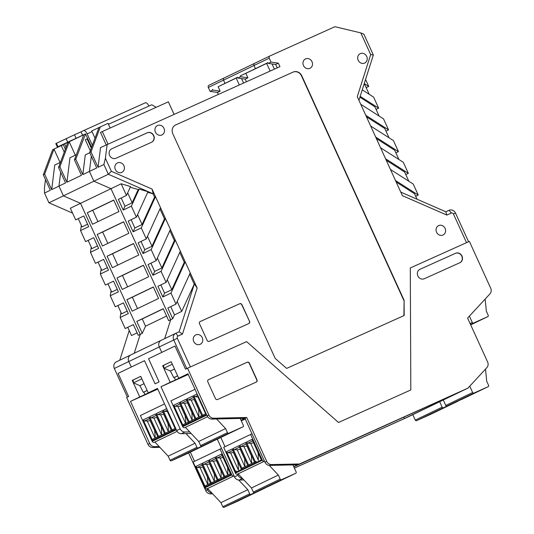 <?xml version="1.0" encoding="UTF-8"?>
<svg xmlns="http://www.w3.org/2000/svg" width="534" height="534" viewBox="0 0 534 534"><rect width="100%" height="100%" fill="white"/><g stroke="black" fill="none" stroke-linecap="round" stroke-linejoin="round"><path stroke-width="0.8" d="M312.003 61.697A5.193 4.679 64.3 0 0 305.481 58.94A5.193 4.679 64.3 0 0 303.466 65.542A5.193 4.679 64.3 0 0 309.98 68.299A5.193 4.679 64.3 0 0 312.003 61.697M366.718 56.43A5.193 4.679 64.3 0 0 360.203 53.674A5.193 4.679 64.3 0 0 358.18 60.269A5.193 4.679 64.3 0 0 364.702 63.032A5.193 4.679 64.3 0 0 366.718 56.43M123.901 165.714A5.193 4.679 64.3 0 0 117.38 162.957A5.193 4.679 64.3 0 0 115.364 169.558A5.193 4.679 64.3 0 0 121.879 172.315A5.193 4.679 64.3 0 0 123.901 165.714M202.266 337.675A5.193 4.679 64.3 0 0 195.751 334.918A5.193 4.679 64.3 0 0 193.729 341.52A5.193 4.679 64.3 0 0 200.25 344.276A5.193 4.679 64.3 0 0 202.266 337.675M445.089 228.392A5.193 4.679 64.3 0 0 438.568 225.635A5.193 4.679 64.3 0 0 436.545 232.23A5.193 4.679 64.3 0 0 443.066 234.993A5.193 4.679 64.3 0 0 445.089 228.392M163.978 128.32A5.193 4.679 64.3 0 0 157.457 125.563A5.193 4.679 64.3 0 0 155.441 132.165A5.193 4.679 64.3 0 0 161.956 134.922A5.193 4.679 64.3 0 0 163.978 128.32M109.617 155.441A5.193 4.679 64.3 0 0 116.038 158.244L151.623 142.231A5.193 4.679 64.3 0 0 151.716 142.184A5.193 4.679 64.3 0 0 153.712 135.529A5.193 4.679 64.3 0 0 147.317 132.779L111.733 148.799A5.193 4.679 64.3 0 0 111.639 148.839A5.193 4.679 64.3 0 0 109.617 155.441M187.541 368.213L185.518 369.188L186.767 368.587L173.704 339.931A5.193 4.679 -115.7 0 1 175.726 333.329A5.193 4.679 -115.7 0 1 175.819 333.283L178.036 336.06A1.729 1.562 -115.7 0 0 177.328 338.276L190.391 366.931L246.608 341.627L187.541 368.213L208.881 415.045A5.193 4.679 64.3 0 0 213.633 418.222L246.708 417.495L266.713 461.389A5.193 4.679 64.3 0 0 271.459 464.567L299.447 463.973L467.971 388.125L486.881 367.612A5.193 4.679 64.3 0 0 487.609 361.972L467.604 318.077L489.972 293.854A5.193 4.679 64.3 0 0 490.699 288.206L469.359 241.375L410.292 267.961L410.82 389.94L410.292 267.961L466.516 242.656L453.453 214.001A1.729 1.562 -115.7 0 0 451.31 213.066L449.101 210.289A5.193 4.679 -115.7 0 1 455.522 213.093L468.572 241.728M410.82 389.94L338.516 422.481L246.608 341.627L338.516 422.481L410.82 389.94M161.762 352.387L159.245 346.873A5.193 4.679 -115.7 0 1 161.268 340.271A5.193 4.679 -115.7 0 1 161.368 340.231A5.193 4.679 64.3 0 0 161.268 340.271A5.193 4.679 64.3 0 0 159.245 346.873L161.762 352.387L174.972 346.039L148.552 358.735L161.762 352.387M72.597 213.119L48.954 202.807L44.509 193.041L50.33 190.237L43.301 174.805L44.649 174.157L51.691 189.623L58.974 186.126L63.406 195.858L93.871 181.213L110.999 188.689L170.706 319.706L164.679 338.636L170.706 319.706L110.999 188.689L93.871 181.213L89.425 171.447L91.327 156.162L89.425 171.447L93.871 181.213L108.329 174.264L103.876 164.505L98.049 167.302L91.014 151.87L89.665 152.517L96.701 167.95L82.817 174.625L75.788 159.192L74.44 159.84L81.468 175.272L66.91 182.268L59.881 166.835L58.533 167.482L65.562 182.915L58.96 186.092L60.689 172.222M95.005 138.166L91.715 130.943L108.028 123.341L110.164 128.013M277.219 67.865L275.678 64.467L268.322 63.392L267.975 62.618L240.207 75.968L261.126 66.082L255.439 68.646L254.004 65.495L255.439 68.646L266.653 63.426L270.131 71.055M254.705 63.279A1.729 1.562 64.3 0 0 254.004 65.495A1.729 1.562 -115.7 0 1 254.705 63.279L269.877 55.99M249.538 321.334L241.929 304.64A1.729 1.562 64.3 0 0 239.793 303.706L200.223 321.515A1.729 1.562 64.3 0 0 199.516 323.731L207.125 340.425A1.729 1.562 64.3 0 0 209.261 341.359L248.831 323.551A1.729 1.562 64.3 0 0 249.538 321.334L241.728 304.74A1.729 1.562 64.3 0 0 239.586 303.806L200.11 321.575M286.604 368.413L404.171 315.501L404.125 300.342L301.783 75.788A6.922 6.241 64.3 0 0 293.219 72.05L175.653 124.963A6.922 6.241 64.3 0 0 175.526 125.023A6.922 6.241 64.3 0 0 172.836 133.82L275.17 358.381L286.604 368.413M275.678 64.467L278.368 63.172L271.018 62.098L269.229 58.173A1.729 1.562 -115.7 0 1 269.937 55.957L334.952 26.7L360.804 32.901L370.683 54.588L357.279 96.681L402.389 195.664L446.858 215.069L451.31 213.066M278.368 63.172L279.95 66.637L100.552 147.578L98.049 167.302M178.036 336.06L182.488 334.05L197.146 288.04L152.036 189.056L111.359 171.307L105.398 158.238L107.16 144.407M185.518 369.188L174.972 346.039L185.518 369.188M106.179 144.874L100.505 132.419L102.321 131.544L168.364 101.82L174.051 114.296M147.698 192.353L153.285 193.882L108.329 174.264L111.359 171.307M48.954 202.807L63.406 195.858L80.534 203.327L121.171 183.796L130.536 186.56L126.485 195.451L121.171 183.796M130.243 187.2L138.206 189.55L139.134 189.103L147.991 191.713L136.39 217.178L131.364 206.157L123.214 210.076L118.334 199.369L126.485 195.451M58.96 186.092L63.406 195.858L80.534 203.327L70.361 208.22L75.674 219.874L83.825 215.956L88.704 226.663L80.554 230.581L85.58 241.602L93.73 237.683L98.61 248.397L90.46 252.315L95.479 263.335L103.629 259.417L108.515 270.124L100.359 274.042L105.385 285.069L113.535 281.151L118.415 291.858L110.264 295.776L115.291 306.796L123.441 302.878L128.32 313.585L120.17 317.503L125.19 328.53L133.34 324.612L138.226 335.319L140.242 334.344L134.214 353.281L140.242 334.344L80.534 203.327L140.242 334.344L142.264 333.376L136.811 321.408L163.23 308.705L168.684 320.674L172.729 318.731L167.85 308.025L176 304.106L170.98 293.086L162.823 297.004L157.944 286.291L166.101 282.373L161.074 271.352L152.924 275.27L148.045 264.564L156.195 260.645L151.169 249.618L143.019 253.537L138.139 242.83L146.289 238.912L141.27 227.891L133.113 231.809L128.233 221.096L136.39 217.178M182.488 334.05L179.09 331.808L194.336 283.954L181.7 311.422L174.484 314.886L172.729 318.731M449.101 210.289L445.823 211.764L400.76 192.1M365.556 79.446L368.734 86.421L366.17 87.649M362.246 89.852L373.613 97.128L378.639 108.155L376.076 109.383M360.744 104.284L383.519 118.862L388.538 129.882L385.975 131.117M370.649 126.017L393.418 140.589L398.444 151.616L395.881 152.844M380.548 147.744L403.324 162.323L408.35 173.343L405.787 174.578M390.454 169.478L413.229 184.056L418.249 195.077L415.686 196.312M360.804 32.901L363.874 34.203L373.346 54.989L358.921 100.285M248.744 323.591A1.729 1.562 64.3 0 0 249.338 321.435M403.904 315.627L404.125 300.342M403.851 300.475L301.516 75.915A6.922 6.241 64.3 0 0 292.952 72.177L175.653 124.963M151.616 142.231A5.193 4.679 64.3 0 0 153.485 135.569A5.193 4.679 64.3 0 0 147.11 132.879L111.733 148.799M373.346 54.989L370.683 54.588M271.018 62.098L268.322 63.392M105.398 158.238L103.876 164.505M153.285 193.882L152.036 189.056M153.131 193.955L154.566 197.106L155.501 196.659L141.27 227.891M146.289 238.912L160.52 207.679M159.953 208.927L164.472 218.84L165.4 218.393L151.169 249.618M156.195 260.645L170.426 229.413M169.859 230.661L174.371 240.567L175.306 240.12L161.074 271.352M166.101 282.373L180.332 251.147M179.758 252.395L184.277 262.301L185.211 261.854L170.98 293.086M176 304.106L190.231 272.874M194.182 284.035L189.663 274.122M197.146 288.04L194.336 283.954M179.09 331.808L175.819 333.283M445.823 211.764L446.858 215.069M395.48 180.499L418.249 195.077M385.575 158.772L408.35 173.343M375.669 137.038L398.444 151.616M365.763 115.311L388.538 129.882M100.345 126.798L91.014 151.87M102.321 131.544L108.008 144.02M89.665 152.517L98.997 127.446M137.572 214.588L142.084 224.494L154.566 197.106M139.134 189.103L131.364 206.157M127.666 192.854L132.178 202.76L138.206 189.55M123.214 210.076L124.963 206.231L121.205 197.987M124.963 206.231L132.178 202.76M133.113 231.809L134.868 227.965L131.11 219.714M134.868 227.965L142.084 224.494M143.019 253.537L144.774 249.692L141.016 241.448M144.774 249.692L151.99 246.227L164.472 218.84M152.924 275.27L154.673 271.426L150.915 263.182M154.673 271.426L161.889 267.955L174.371 240.567M162.823 297.004L164.579 293.159L160.821 284.909M164.579 293.159L171.794 289.688L184.277 262.301M174.484 314.886L170.726 306.643M181.7 311.422L177.181 301.51M417.001 199.182L414.517 193.735L396.148 181.981M408.817 181.233L404.612 172.001L386.249 160.247M398.911 159.499L394.706 150.268L376.343 138.52M389.012 137.772L384.8 128.54L366.437 116.786M378.639 108.155L360.176 96.34M359.903 97.208L374.901 106.807L379.107 116.038M363.974 84.419L364.996 85.073L369.201 94.304M368.734 86.421L364.248 83.551M147.471 236.315L151.99 246.227M157.376 258.049L161.889 267.955M167.282 279.783L171.794 289.688M468.271 396.028L477.269 391.863L468.271 396.028M474.88 392.85L483.871 388.685L474.88 392.85M454.928 402.442L463.926 398.277L454.928 402.442M461.536 399.265L470.527 395.1L461.536 399.265M485.513 369.101L486.721 381.263L488.583 385.354A1.041 0.934 -115.7 0 1 488.183 386.676L473.925 393.091A1.041 0.934 -115.7 0 1 472.643 392.53L469.753 386.189M443.267 399.999L445.75 405.453A1.041 0.934 64.3 0 0 447.038 406.014L488.183 386.676A1.041 0.934 -115.7 0 1 488.163 386.683L461.269 399.612A1.041 0.934 64.3 0 0 461.309 399.592M449.808 404.906L440.81 409.071L449.808 404.906M436.465 411.32L427.467 415.485L436.465 411.32M443.2 408.076L434.209 412.241L443.2 408.076M429.857 414.491L420.859 418.656L429.857 414.491M439.696 401.722L442.179 407.175L415.292 420.098A1.041 0.934 64.3 0 0 416.573 420.659L443.467 407.736A1.041 0.934 -115.7 0 1 442.179 407.175M443.467 407.736L457.698 401.328A1.041 0.934 -115.7 0 1 457.698 401.328L430.804 414.25A1.041 0.934 64.3 0 0 430.845 414.237L457.718 401.321A1.041 0.934 -115.7 0 0 458.025 401.074M415.292 420.098L412.802 414.644M430.804 414.25L416.573 420.659M270.885 485.192L258.89 490.626L270.885 485.192M284.228 478.778L272.233 484.211L284.228 478.778M277.486 482.015L265.498 487.449L277.486 482.015M290.836 475.6L278.841 481.034L290.836 475.6M250.566 434.409L262.334 460.235L235.441 473.164L223.673 447.338L251.988 433.768M235.441 473.164A1.729 1.562 64.3 0 0 237.583 474.099L264.477 461.169A1.729 1.562 -115.7 0 1 262.334 460.235M268.836 486.22A1.041 0.934 64.3 0 0 268.876 486.2L295.749 473.284A1.041 0.934 -115.7 0 1 295.729 473.291L268.836 486.22L254.605 492.622L281.491 479.699A1.041 0.934 -115.7 0 1 280.21 479.138L253.316 492.061A1.041 0.934 64.3 0 0 254.605 492.622M253.316 492.061L251.454 487.969L238.151 473.838L237.583 474.099M292.939 464.914L296.15 471.963A1.041 0.934 -115.7 0 1 295.749 473.284L281.491 479.699M269.263 465.401L278.341 475.046L280.21 479.138M246.394 442.119L255.746 462.638L261.366 459.934L252.021 439.415L246.394 442.119A1.729 1.562 64.3 0 0 247.869 443.18L252.682 440.864M239.659 445.363L249.004 465.875L254.938 463.025L245.587 442.512L239.659 445.363A1.729 1.562 64.3 0 0 241.128 446.417L246.247 443.961M241.455 469.506L232.11 448.987L226.483 451.691L235.834 472.21L241.455 469.506M232.917 448.6L242.269 469.119L248.197 466.269L238.845 445.75L232.917 448.6A1.729 1.562 64.3 0 0 234.386 449.655L239.506 447.198M278.341 475.046L251.454 487.969M238.151 473.838L264.484 461.182M256.153 461.316L256.166 461.309A1.041 0.934 64.3 0 0 255.746 462.638M247.869 443.18L250.653 443.327L258.363 460.255M249.411 464.56L254.518 462.104L249.431 464.547A1.041 0.934 64.3 0 0 249.004 465.875M241.128 446.417L243.911 446.564L251.627 463.492M236.242 470.888L236.255 470.881A1.041 0.934 64.3 0 0 235.834 472.21M226.483 451.691A1.729 1.562 64.3 0 0 227.958 452.752L230.588 452.892L238.331 469.88M242.67 467.797L247.776 465.341L242.69 467.791A1.041 0.934 64.3 0 0 242.269 469.119M234.386 449.655L237.169 449.808L244.886 466.729M258.149 452.872L258.389 460.241M250.653 443.327L253.583 442.86M243.911 446.564L246.948 446.077L247.382 447.025L251.401 455.842L251.647 463.479M230.588 452.892L233.471 452.558L237.924 462.324L238.544 469.78M237.169 449.808L240.213 449.321L244.659 459.08L244.912 466.723M116.452 361.818A5.193 4.679 64.3 0 0 116.352 361.865A5.193 4.679 64.3 0 0 114.329 368.467L127.392 397.129L128.634 396.528L126.618 397.503L147.958 444.328L149.707 443.487L130.523 401.381L139.754 396.942L132.218 380.408L140.709 376.33L148.245 392.864L153.478 390.508L139.754 396.942M63.326 144.654L61.256 145.588L64.24 152.137M130.903 354.87A5.193 4.679 64.3 0 0 130.803 354.916A5.193 4.679 64.3 0 0 128.787 361.518L131.297 367.032L128.787 361.518A5.193 4.679 -115.7 0 1 130.803 354.916A5.193 4.679 -115.7 0 1 130.903 354.87M269.229 58.173L223.539 80.14A1.729 1.562 -115.7 0 1 224.24 77.924A1.729 1.562 64.3 0 0 223.539 80.14L224.974 83.291L223.539 80.14L208.307 87.463L210.096 91.381L217.445 92.455L220.142 91.16L218.132 86.755L236.195 78.071L239.319 84.926M246.408 81.735L245.213 79.112L237.864 78.037L237.51 77.263L218.132 86.755M44.509 193.041L44.476 187.527L45.483 179.598M218.319 94.371L217.445 92.455M224.18 77.957L209.014 85.246A1.729 1.562 64.3 0 0 208.307 87.463M118.087 373.379L128.634 396.528L118.087 373.379L144.507 360.684L155.054 383.826L159.099 381.883L148.552 358.735L159.099 381.883L155.054 383.826L144.507 360.684L118.087 373.379M137.098 332.856L131.511 335.546L127.753 327.295M129.221 330.519L119.763 360.23M51.691 189.623L54.735 165.066L60.455 162.316M60.088 162.49L53.974 149.086L61.256 145.588M44.649 174.157L53.974 149.086L52.626 149.734L43.301 174.805M241.568 78.578L243.584 83.004M220.142 91.16L212.792 90.086L210.096 91.381M90.46 252.315L91.254 247.209M100.359 274.042L101.16 268.936M110.264 295.776L111.059 290.67M120.17 317.503L120.964 312.397M117.854 305.568L121.605 313.812L127.199 311.128M107.948 283.834L111.706 292.078L117.293 289.395M98.042 262.101L101.8 270.351L107.387 267.661M88.137 240.373L91.895 248.617L97.488 245.934M80.554 230.581L81.348 225.475M78.238 218.64L81.996 226.883L87.583 224.2M237.59 77.443L236.195 78.071M212.792 90.086L212.439 89.312M238.571 500.552L247.562 496.386L238.571 500.552M231.963 503.722L240.961 499.557L231.963 503.722M251.914 494.137L260.906 489.972L251.914 494.137M245.306 497.308L254.304 493.142L245.306 497.308M211.844 493.002A5.193 4.679 -115.7 0 1 207.539 489.832L207.052 488.77A1.729 1.562 64.3 0 1 204.909 487.836L193.141 462.01L221.523 448.413M207.619 488.517L234.019 475.827L207.052 488.77L207.619 488.517L220.922 502.648L222.785 506.739A1.041 0.934 64.3 0 0 224.073 507.3L238.304 500.892A1.041 0.934 64.3 0 0 238.344 500.879L265.218 487.956A1.041 0.934 -115.7 0 1 265.198 487.969L250.967 494.377A1.041 0.934 -115.7 0 1 249.678 493.816L247.816 489.718L238.691 480.033M233.945 475.847A1.729 1.562 -115.7 0 1 231.803 474.913L220.035 449.087M195.951 466.369L201.578 463.666L210.93 484.178L205.303 486.881L195.951 466.369A1.729 1.562 64.3 0 0 197.426 467.424L202.239 465.114M202.386 463.278L208.32 460.428L217.665 480.94L211.738 483.791L202.386 463.278A1.729 1.562 64.3 0 0 203.861 464.333L208.974 461.87M215.863 456.797L221.49 454.094L230.842 474.613L225.214 477.316L215.863 456.797A1.729 1.562 64.3 0 0 217.338 457.852L222.151 455.542M209.128 460.034L215.055 457.184L224.407 477.703L218.473 480.553L209.128 460.034A1.729 1.562 64.3 0 0 210.596 461.096L215.716 458.633M220.922 502.648L247.816 489.718M205.71 485.566L210.503 483.257L205.73 485.553A1.041 0.934 64.3 0 0 205.303 486.881M207.799 484.558L200.056 467.564L197.426 467.424M212.138 482.469L217.245 480.019L212.158 482.462A1.041 0.934 64.3 0 0 211.738 483.791M214.348 473.651L214.381 481.394L206.645 464.48L203.861 464.333M227.618 467.544L227.858 474.92L220.121 457.998L217.338 457.852M225.214 477.316A1.041 0.934 -115.7 0 1 225.642 475.981L230.414 473.685L225.622 475.994M218.88 479.232L223.986 476.775L218.9 479.225A1.041 0.934 64.3 0 0 218.473 480.553M221.083 470.414L221.116 478.157L213.38 461.243L210.596 461.096M200.056 467.564L203.154 467.13M208.013 484.458L207.392 476.995L202.94 467.237M206.645 464.48L209.895 463.892M214.127 473.758L209.682 463.993M220.121 457.998L223.058 457.531M213.38 461.243L216.637 460.648M220.869 470.521L216.424 460.755M182.828 455.335L194.823 449.902L182.828 455.335M176.227 458.512L188.215 453.079L176.227 458.512M196.172 448.92L208.167 443.494L196.172 448.92M189.57 452.098L201.565 446.664L189.57 452.098M154.313 442.292L177.114 431.332L154.313 442.292A1.729 1.562 64.3 0 1 152.17 441.358L140.402 415.532L164.545 403.931M154.88 442.039L168.177 456.169L170.046 460.261A1.041 0.934 64.3 0 0 171.327 460.822L185.565 454.414A1.041 0.934 64.3 0 0 185.605 454.394L212.472 441.478L198.221 447.892A1.041 0.934 -115.7 0 1 196.939 447.338L195.07 443.24L185.999 433.601M212.779 441.231A1.041 0.934 -115.7 0 1 212.452 441.491L185.565 454.414M143.212 419.891L148.832 417.188L158.184 437.7L152.564 440.403L143.212 419.891A1.729 1.562 64.3 0 0 144.687 420.946L149.493 418.636M149.647 416.8L155.574 413.943L164.926 434.462L158.992 437.313L149.647 416.8A1.729 1.562 64.3 0 0 151.115 417.855L156.235 415.392M176.026 429.129L172.475 430.831L163.124 410.319A1.729 1.562 64.3 0 0 164.599 411.374L167.336 410.059M156.382 413.556L162.316 410.706L171.661 431.225L165.734 434.075L156.382 413.556A1.729 1.562 64.3 0 0 157.857 414.618L162.977 412.155M168.177 456.169L195.07 443.24M152.964 439.088L157.764 436.779L152.984 439.075A1.041 0.934 64.3 0 0 152.564 440.403M155.054 438.08L147.311 421.086L144.687 420.946M159.399 435.991L164.505 433.541L159.419 435.984A1.041 0.934 64.3 0 0 158.992 437.313M161.615 434.93L153.899 418.002L151.115 417.855M175.092 428.448L167.376 411.52L164.599 411.374M172.475 430.831A1.041 0.934 -115.7 0 1 172.896 429.503L175.606 428.201L172.876 429.516M166.134 432.754L171.24 430.297L166.154 432.747A1.041 0.934 64.3 0 0 165.734 434.075M168.35 431.692L160.641 414.764L157.857 414.618M147.311 421.086L150.414 420.652M155.274 437.973L154.646 430.517L150.201 420.759M153.899 418.002L157.156 417.414M161.635 434.916L161.388 427.28L156.936 417.515M167.376 411.52L167.963 411.427M175.119 428.442L175.072 427.026M160.641 414.764L163.891 414.17M168.377 431.679L168.13 424.043L163.678 414.277M470.587 324.612L476.902 321.808L470.641 324.739M474.512 322.796L483.51 318.631L474.512 322.796M485.146 299.073L486.354 311.209L488.223 315.3A1.041 0.934 -115.7 0 1 487.816 316.622L473.565 323.037A1.041 0.934 -115.7 0 1 472.283 322.476L469.393 316.141M487.816 316.622A1.041 0.934 -115.7 0 1 487.796 316.635L470.694 324.852L487.816 316.622M272.033 63.933L274.403 69.133M237.864 78.037L240.554 76.742L240.207 75.968M240.554 76.742L247.909 77.817L245.9 73.405M245.213 79.112L247.909 77.817M268.055 62.798L266.653 63.426M82.817 174.625L85.273 154.92L89.779 152.757M142.264 333.376L145.548 326.167L166.581 316.061M126.912 299.674L153.331 286.978L158.565 298.473L132.145 311.168L126.912 299.674L132.345 297.191L137.538 308.579M87.296 212.752L113.715 200.05L118.955 211.544L92.536 224.247L87.296 212.752L92.729 210.269L97.922 221.657M97.201 234.479L123.621 221.784L128.854 233.278L102.435 245.98L97.201 234.479L102.635 231.996L107.828 243.391M107.1 256.213L133.52 243.517L138.76 255.012L112.34 267.708L107.1 256.213L112.54 253.73L117.727 265.118M117.006 277.947L143.426 265.244L148.666 276.739L122.246 289.441L117.006 277.947L122.44 275.464L127.633 286.851M58.533 167.482L67.858 142.411L69.206 141.764L59.881 166.835M85.533 133.934L75.788 159.192M90.313 150.795L85.273 139.741L87.095 138.867L91.307 148.112M87.663 138.606L87.095 138.867M136.811 321.408L142.251 318.925L145.548 326.167M163.284 308.812L142.251 318.925M153.378 287.085L132.345 297.191M113.762 200.157L92.729 210.269M123.668 221.89L102.635 231.996M133.573 243.624L112.54 253.73M143.472 265.351L122.44 275.464M66.91 182.268L69.967 157.744L76.362 154.666M75.314 155.174L69.206 141.764L83.765 134.768L74.44 159.84M83.765 134.768L85.113 134.121M171.18 361.705L163.537 365.383L163.971 368.22L170.386 371.017L173.764 377.665L174.745 377.224A0.694 0.627 64.3 0 0 174.772 377.211M173.764 377.665L177.615 375.816M174.525 369.034L170.386 371.017M172.322 364.208L163.971 368.22M140.722 376.35L133.073 380.028L133.507 382.865L139.921 385.661L143.306 392.31L144.28 391.869A0.694 0.627 64.3 0 0 144.307 391.856M143.306 392.31L147.15 390.461M144.06 383.672L139.921 385.661M141.857 378.853L133.507 382.865M67.831 142.478L57.972 146.75L85.507 133.887L91.614 147.284M71.956 140.162L62.792 144.567L71.956 140.162M83.564 130.596L145.301 102.815A4.499 1.942 65.8 0 1 145.315 102.802A4.499 1.942 65.8 0 1 148.919 106.066L151.763 104.784L156.208 107.294M82.61 135.276L81.035 131.811L83.524 130.616A4.499 1.942 65.8 0 1 83.544 130.603A4.499 1.942 65.8 0 1 87.142 133.867L92.355 145.301M76.062 138.226L74.486 134.762L81.035 131.811M74.486 134.762L55.783 143.593L57.365 147.057M63.246 144.454A4.499 1.942 -114.2 0 0 63.553 145.208L65.355 149.146M66.089 147.164L64.614 143.926M218.139 438.714L206.151 444.148L218.139 438.714M231.489 432.3L219.494 437.733L231.489 432.3M224.747 435.537L212.752 440.971L224.747 435.537M238.091 429.122L226.096 434.556L238.091 429.122M206.778 415.112L182.701 426.686L170.933 400.86L195.01 389.286M182.701 426.686A1.729 1.562 64.3 0 0 184.844 427.621L207.579 416.687L184.844 427.621M240.2 418.442L243.411 425.485A1.041 0.934 -115.7 0 1 242.983 426.813L216.096 439.742A1.041 0.934 64.3 0 0 216.13 439.722M216.096 439.742L201.859 446.144L228.752 433.221A1.041 0.934 -115.7 0 1 227.471 432.66L200.577 445.583A1.041 0.934 64.3 0 0 201.859 446.144M200.577 445.583L198.708 441.491L185.411 427.36M216.557 418.956L225.602 428.568L227.471 432.66M228.752 433.221L242.983 426.813M197.139 393.965L193.655 395.641L203.007 416.16L206.491 414.484M186.913 398.885L196.265 419.397L202.192 416.547L192.847 396.034L186.913 398.885A1.729 1.562 64.3 0 0 188.389 399.939L193.502 397.476M188.716 423.028L179.364 402.509L173.744 405.213L183.095 425.731L188.716 423.028M180.172 402.122L189.523 422.641L195.457 419.791L186.106 399.272L180.172 402.122A1.729 1.562 64.3 0 0 181.647 403.177L186.767 400.72M225.602 428.568L198.708 441.491M203.407 414.838L206.071 413.556L203.427 414.831A1.041 0.934 64.3 0 0 203.007 416.16M193.655 395.641A1.729 1.562 64.3 0 0 195.124 396.702L197.907 396.849L205.623 413.777M196.666 418.075L201.772 415.626L196.686 418.069A1.041 0.934 64.3 0 0 196.265 419.397M188.389 399.939L191.172 400.086L198.882 417.014M183.496 424.41L188.295 422.1L183.516 424.403A1.041 0.934 64.3 0 0 183.095 425.731M173.744 405.213A1.729 1.562 64.3 0 0 175.212 406.274L177.842 406.407L185.585 423.402M189.93 421.319L195.037 418.863L189.95 421.306A1.041 0.934 64.3 0 0 189.523 422.641M181.647 403.177L184.43 403.33L192.147 420.251M205.61 412.542L205.643 413.763M197.907 396.849L198.414 396.769M191.172 400.086L194.209 399.599L194.643 400.547L198.661 409.364L198.908 417.001M177.842 406.407L180.732 406.08L185.178 415.846L185.805 423.302M184.43 403.33L187.467 402.843L187.901 403.784L191.92 412.602L192.167 420.245M424.296 278.741A5.193 4.679 -115.7 0 1 417.868 275.938A5.193 4.679 -115.7 0 1 419.891 269.336A5.193 4.679 -115.7 0 1 419.991 269.29L455.569 253.276A5.193 4.679 -115.7 0 1 461.97 256.026A5.193 4.679 -115.7 0 1 459.974 262.681A5.193 4.679 -115.7 0 1 459.881 262.721L424.296 278.741M403.791 417.061L404.458 418.522L294.374 468.071M293.807 466.816L462.017 390.861L404.458 418.522M256.287 382.064L217.572 399.485A1.729 1.562 -115.7 0 1 215.429 398.551L207.826 381.857A1.729 1.562 -115.7 0 1 208.527 379.641L247.242 362.219A1.729 1.562 -115.7 0 1 249.385 363.153L256.994 379.848A1.729 1.562 -115.7 0 1 256.287 382.064M256.2 382.104A1.729 1.562 64.3 0 0 256.787 379.941L249.184 363.254A1.729 1.562 64.3 0 0 247.042 362.319L208.42 379.701M459.874 262.728A5.193 4.679 64.3 0 0 461.743 256.066A5.193 4.679 64.3 0 0 455.369 253.376L419.991 269.29M177.635 375.863L174.318 377.458L175.452 379.948L170.219 382.304L162.683 365.763L171.174 361.685L178.71 378.219L183.943 375.863L175.452 379.948M147.17 390.508L143.853 392.103L144.988 394.586M163.537 365.383L162.683 365.763M133.073 380.028L132.218 380.408M467.971 388.125L407.041 417.414L294.394 468.111M293.76 466.709L299.447 463.973M212.605 493.81L210.536 493.857A5.193 4.679 -115.7 0 1 205.784 490.679L188.595 452.959M159.88 447.345L152.711 447.505A5.193 4.679 -115.7 0 1 147.958 444.328M178.71 378.219L187.941 373.78L207.132 415.886A5.193 4.679 64.3 0 0 211.885 419.063L244.952 418.336L264.957 462.23A5.193 4.679 64.3 0 0 269.71 465.408L297.698 464.814M217.305 439.155L234.493 476.875A5.193 4.679 64.3 0 0 239.245 480.053L243.911 479.953M242.409 478.364A5.193 4.679 -115.7 0 1 237.997 475.193L237.517 474.125M225.014 446.691L220.809 437.473M148.245 392.864L157.477 388.425L176.667 430.524A5.193 4.679 64.3 0 0 181.42 433.701L191.179 433.488M189.697 431.913L184.924 432.019A5.193 4.679 -115.7 0 1 180.172 428.842L160.981 386.736L170.219 382.304M194.55 461.336L190.351 452.118M159.139 446.558L154.459 446.664A5.193 4.679 -115.7 0 1 149.707 443.487M130.523 401.381L157.79 389.106M160.981 386.736L188.255 374.467M246.708 417.495L241.014 420.231M241.281 420.819L245.266 419.023M114.329 368.467L177.328 338.276M455.522 213.093L453.453 214.001M445.75 405.453L472.643 392.53M473.925 393.091L447.038 406.014M227.958 452.752L232.771 450.436M204.909 487.836L231.803 474.913M238.304 500.892L265.198 487.969M250.967 494.377L224.073 507.3M249.678 493.816L222.785 506.739M152.17 441.358L176.313 429.757M163.124 410.319L166.675 408.61M198.221 447.892L171.327 460.822M196.939 447.338L170.046 460.261M470.094 323.531L472.283 322.476M473.565 323.037L470.534 324.498M224.24 77.924L254.645 63.312M66.096 138.62L67.678 142.084M56.39 143.286L57.972 146.75M87.142 133.867L92.042 131.664M108.455 124.275L148.919 106.066M195.124 396.702L197.8 395.414M175.212 406.274L180.025 403.958M264.957 462.23L266.713 461.389M271.459 464.567L269.71 465.408M237.997 475.193L234.493 476.875M181.42 433.701L184.924 432.019M176.667 430.524L180.172 428.842M242.523 478.477L239.245 480.053M210.536 493.857L211.991 493.156M205.784 490.679L207.539 489.832M152.711 447.505L154.459 446.664M208.881 415.045L207.132 415.886M213.633 418.222L211.885 419.063M116.352 361.865L175.726 333.329M269.904 55.977L208.981 85.26M83.544 130.603L145.315 102.802M216.116 439.729L243.003 426.806"/></g></svg>
